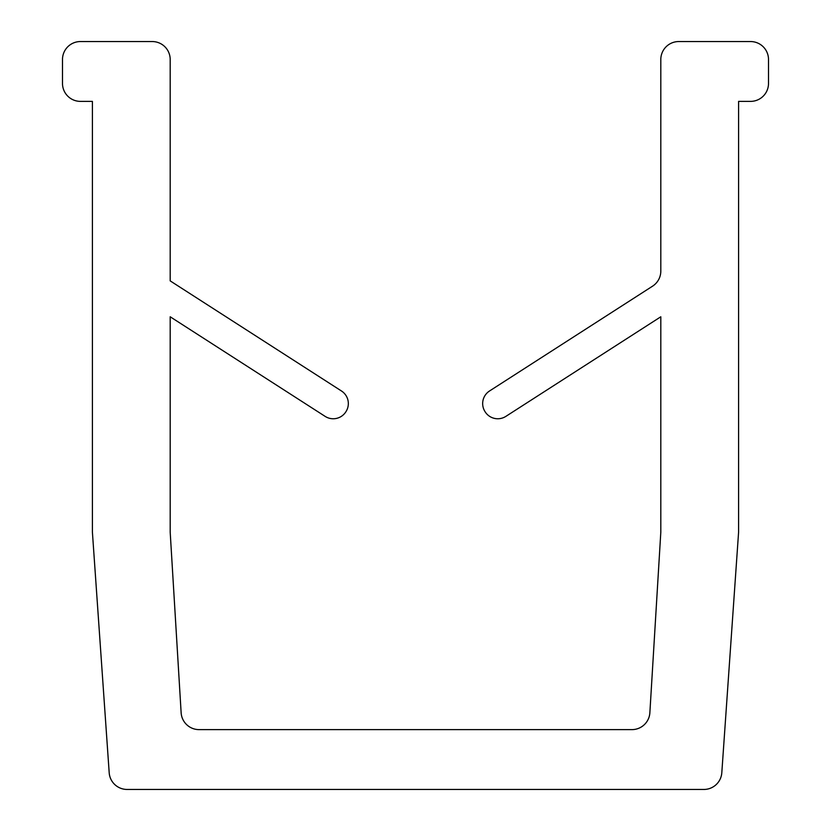 <?xml version="1.0" encoding="UTF-8"?>
<svg xmlns="http://www.w3.org/2000/svg" width="831" height="831" viewBox="0 0 831 831"><rect width="100%" height="100%" fill="white"/><g stroke="black" fill="none" stroke-linecap="round" stroke-linejoin="round"><path stroke-width="1.25" d="M482.666 403.565A14.958 14.958 0 0 0 485.044 411.657L485.19 411.896A14.958 14.958 0 0 0 505.861 416.383L660.811 316.777L660.811 531.632A17.95 17.95 0 0 1 660.78 532.713L649.863 712.759A17.95 17.95 0 0 1 631.955 729.618L199.045 729.618A17.95 17.95 0 0 1 181.137 712.759L170.22 532.713A17.95 17.95 0 0 1 170.189 531.632L170.189 316.777L325.139 416.383A14.958 14.958 0 0 0 345.81 411.896L345.956 411.657A14.958 14.958 0 0 0 341.468 390.986L170.189 280.878L170.189 59.5A17.95 17.95 0 0 0 152.239 41.55L80.441 41.55A17.95 17.95 0 0 0 62.491 59.5L62.491 83.432A17.95 17.95 0 0 0 80.441 101.382L92.407 101.382L92.407 531.549A17.95 17.95 0 0 0 92.449 532.796L109.193 772.747A17.95 17.95 0 0 0 127.101 789.45L703.899 789.45A17.95 17.95 0 0 0 721.807 772.747L738.551 532.796A17.95 17.95 0 0 0 738.593 531.549L738.593 101.382L750.559 101.382A17.95 17.95 0 0 0 768.509 83.432L768.509 59.5A17.95 17.95 0 0 0 750.559 41.55L678.761 41.55A17.95 17.95 0 0 0 660.811 59.5L660.811 271.083A17.95 17.95 0 0 1 652.564 286.176L489.532 390.986A14.958 14.958 0 0 0 482.666 403.565"/></g></svg>
